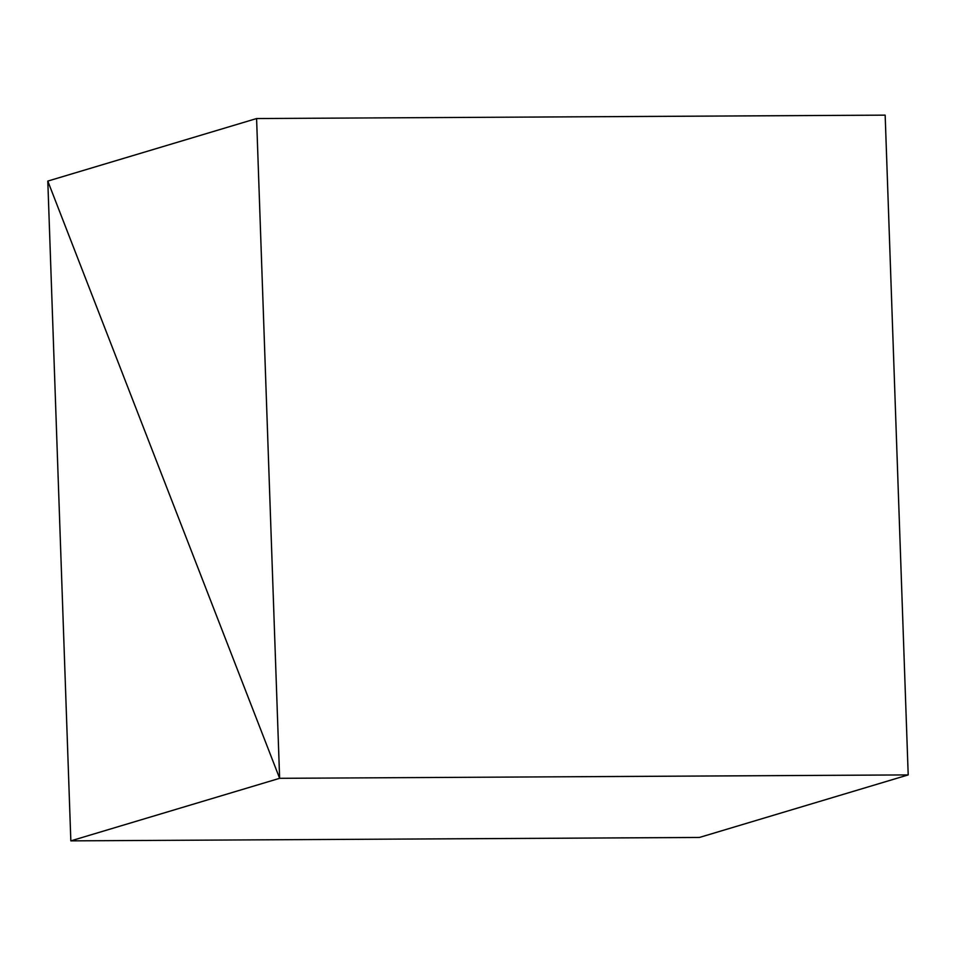 <?xml version="1.0" encoding="UTF-8"?>
<svg xmlns="http://www.w3.org/2000/svg" width="956" height="956" viewBox="0 0 956 956"><rect width="100%" height="100%" fill="white"/><g stroke="black" fill="none" stroke-linecap="round" stroke-linejoin="round"><path stroke-width="1.43" d="M885.16 115.138L256.59 118.544L47.8 181.09L279.63 778.315L256.59 118.544L885.16 115.138L908.2 774.91L279.63 778.315L908.2 774.91L885.16 115.138M256.59 118.544L47.8 181.09L279.63 778.315L256.59 118.544M279.63 778.315L908.2 774.91L699.41 837.456L70.84 840.862L279.63 778.315L47.8 181.09L70.84 840.862L699.41 837.456L908.2 774.91L279.63 778.315L47.8 181.09L70.84 840.862L279.63 778.315"/></g></svg>
